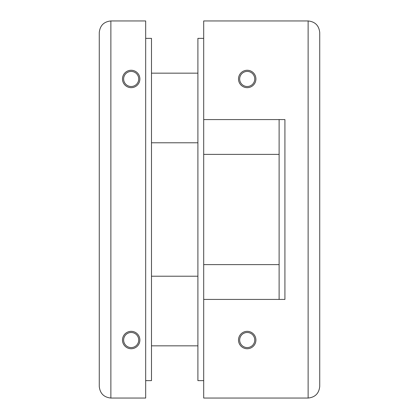 <?xml version="1.0" encoding="UTF-8"?>
<svg xmlns="http://www.w3.org/2000/svg" width="419" height="419" viewBox="0 0 419 419"><rect width="100%" height="100%" fill="white"/><g stroke="black" fill="none" stroke-linecap="round" stroke-linejoin="round"><path stroke-width="0.63" d="M122.479 78.966A8.705 8.705 0 0 0 131.178 87.665A8.705 8.705 0 0 0 139.883 78.966A8.705 8.705 0 0 0 131.178 70.261A8.705 8.705 0 0 0 122.479 78.966M122.479 340.034A8.705 8.705 0 0 0 131.178 348.739A8.705 8.705 0 0 0 139.883 340.034A8.705 8.705 0 0 0 131.178 331.335A8.705 8.705 0 0 0 122.479 340.034M110.873 20.95L145.681 20.95L145.681 398.05L110.873 398.05C103.875 397.312 100.01 393.446 99.272 386.449L99.272 32.551C100.01 25.554 103.875 21.688 110.873 20.95L110.873 398.05M138.72 78.966A7.542 7.542 0 0 0 131.178 71.424A7.542 7.542 0 0 0 123.636 78.966A7.542 7.542 0 0 0 131.178 86.508A7.542 7.542 0 0 0 138.72 78.966M138.72 340.034A7.542 7.542 0 0 0 131.178 332.492A7.542 7.542 0 0 0 123.636 340.034A7.542 7.542 0 0 0 131.178 347.576A7.542 7.542 0 0 0 138.72 340.034M145.681 38.354L151.484 38.354L151.484 380.646L145.681 380.646M203.697 299.423L203.697 20.95L308.127 20.95C315.125 21.688 318.99 25.554 319.728 32.551L319.728 386.449C318.99 393.446 315.125 397.312 308.127 398.05L203.697 398.05L203.697 299.423L284.92 299.423L284.92 119.577L203.697 119.577M203.697 380.646L197.899 380.646L197.899 38.354L203.697 38.354M238.505 340.034A8.705 8.705 0 0 0 247.21 348.739A8.705 8.705 0 0 0 255.915 340.034A8.705 8.705 0 0 0 247.21 331.335A8.705 8.705 0 0 0 238.505 340.034M238.505 78.966A8.705 8.705 0 0 0 247.21 87.665A8.705 8.705 0 0 0 255.915 78.966A8.705 8.705 0 0 0 247.21 70.261A8.705 8.705 0 0 0 238.505 78.966M254.752 78.966A7.542 7.542 0 0 0 247.21 71.424A7.542 7.542 0 0 0 239.668 78.966A7.542 7.542 0 0 0 247.21 86.508A7.542 7.542 0 0 0 254.752 78.966M254.752 340.034A7.542 7.542 0 0 0 247.21 332.492A7.542 7.542 0 0 0 239.668 340.034A7.542 7.542 0 0 0 247.21 347.576A7.542 7.542 0 0 0 254.752 340.034M279.117 299.423L279.117 119.577M308.127 398.05L308.127 20.95M279.117 154.386L203.697 154.386M203.697 264.614L279.117 264.614M197.899 276.215L151.484 276.215M197.899 73.163L151.484 73.163M197.899 142.785L151.484 142.785M197.899 345.837L151.484 345.837"/></g></svg>
